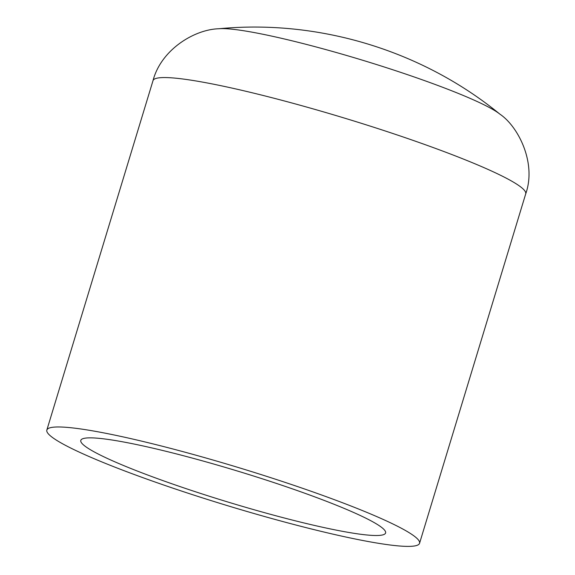 <?xml version="1.0" encoding="UTF-8"?>
<svg xmlns="http://www.w3.org/2000/svg" width="575" height="575" viewBox="0 0 575 575"><rect width="100%" height="100%" fill="white"/><g stroke="black" fill="none" stroke-linecap="round" stroke-linejoin="round"><path stroke-width="0.86" d="M211.363 459.554A194.767 19.823 16.9 0 1 419.549 543.303A194.767 19.823 16.9 0 1 227.434 505.648A194.767 19.823 16.9 0 1 46.841 430.064A194.767 19.823 16.9 0 1 211.363 459.554M215.338 464.499A159.275 16.215 16.9 0 1 385.595 532.982A159.275 16.215 16.9 0 1 228.483 502.198A159.275 16.215 16.9 0 1 80.802 440.378A159.275 16.215 16.9 0 1 215.338 464.499M419.549 543.303L525.708 193.883A194.767 19.823 -163.1 0 0 317.522 110.141A194.767 19.823 -163.1 0 0 153.007 80.651L46.841 430.064M525.708 193.883C536.791 162.811 518.025 126.22 499.862 114.123A151.369 15.41 -163.1 0 0 362.746 60.274A151.369 15.41 -163.1 0 0 218.859 28.75C194.149 29.433 161.029 49.838 153.007 80.651M499.862 114.123C422.064 50.514 318.895 19.169 218.859 28.75"/></g></svg>
